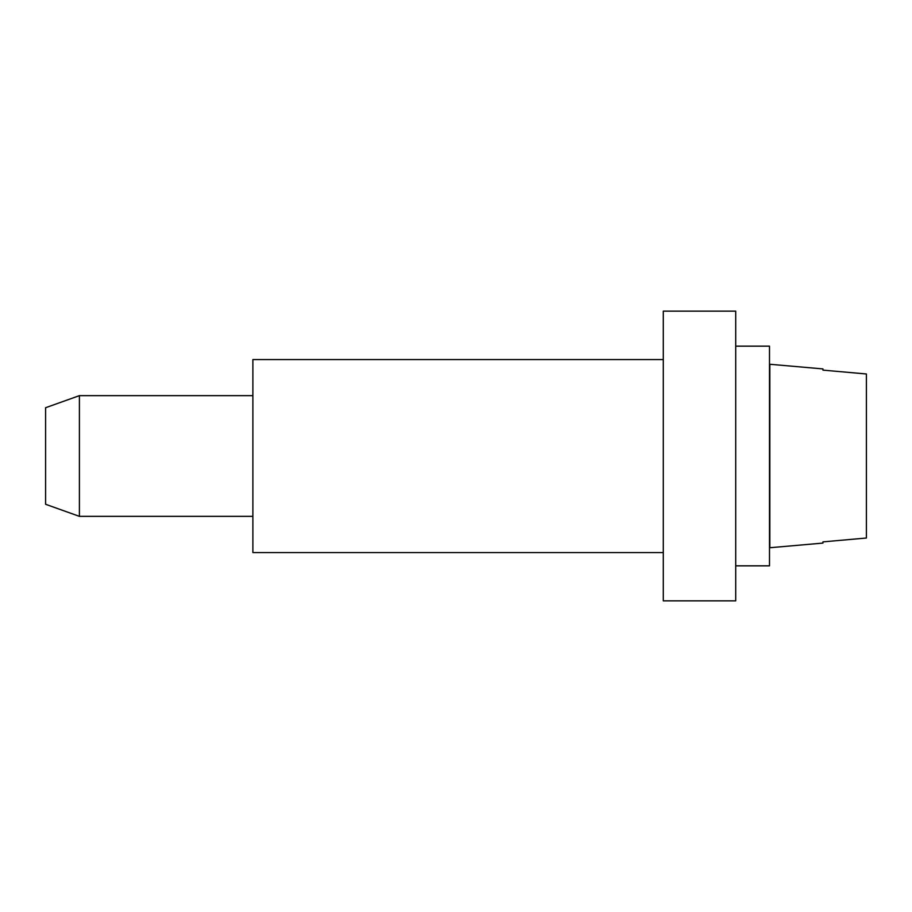<?xml version="1.0" encoding="UTF-8"?>
<svg xmlns="http://www.w3.org/2000/svg" width="912" height="912" viewBox="0 0 912 912"><rect width="100%" height="100%" fill="white"/><g stroke="black" fill="none" stroke-linecap="round" stroke-linejoin="round"><path stroke-width="1.37" d="M663.286 359.556L252.886 359.556L252.886 552.569L663.286 552.569M735.71 311.152L735.71 600.848L663.286 600.848L663.286 311.152L735.71 311.152M866.4 373.977L866.4 538.023L822.943 541.876L822.943 543.085L769.831 547.736L769.831 364.264L822.943 368.915L822.943 370.124L866.4 373.977L822.943 370.124M866.4 538.023L822.943 541.876M252.886 516.352L79.401 516.352L79.401 395.648L252.886 395.648M79.401 395.648L45.6 407.721L45.6 504.279L79.401 516.352M735.71 456L735.71 565.839L769.5 565.839L769.5 346.161L735.71 346.161L735.71 456M769.5 395.74L769.831 393.232M769.5 516.26L769.831 518.768"/></g></svg>
